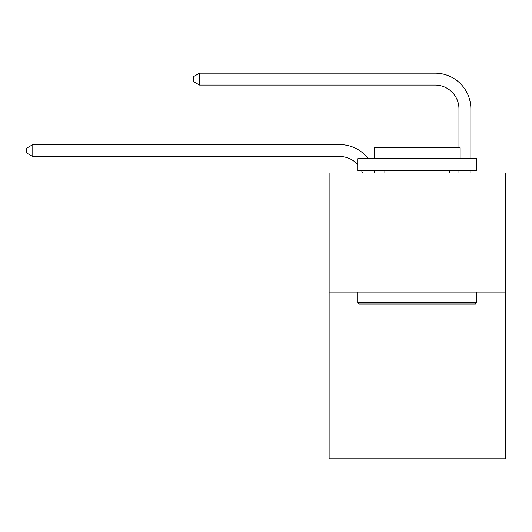 <?xml version="1.0" encoding="UTF-8"?>
<svg xmlns="http://www.w3.org/2000/svg" width="532" height="532" viewBox="0 0 532 532"><rect width="100%" height="100%" fill="white"/><g stroke="black" fill="none" stroke-linecap="round" stroke-linejoin="round"><path stroke-width="0.8" d="M505.4 292.081L505.4 458.83L329.128 458.83L329.128 172.98L505.4 172.98L505.4 292.081L329.128 292.081M357.71 164.607A23.82 23.82 -9.9 0 0 339.842 156.541L32.791 156.541L32.791 144.631L339.842 144.631A35.73 35.73 170.1 0 1 368.25 158.689M458.95 147.73L458.95 108.9A23.82 23.82 16 0 0 435.129 85.08L199.54 85.08L193.349 81.509L193.349 76.741L199.54 73.17L435.129 73.17A35.73 35.73 21 0 1 470.86 108.9L470.86 158.689M359.14 303.991L357.71 302.568L476.812 302.568L475.389 303.991L359.14 303.991M476.812 158.689L476.812 170.599L357.71 170.599L357.71 158.689L476.812 158.689M374.388 158.689L374.388 147.73L460.14 147.73L460.14 158.689M476.812 292.081L476.812 302.568M357.71 292.081L357.71 302.568M449.66 170.599L449.66 172.98M384.869 170.599L384.869 172.98M458.95 108.9A23.82 23.82 -159 0 0 435.129 85.08A23.82 23.82 -159 0 1 458.95 108.9A23.82 23.82 -159 0 0 435.129 85.08A23.82 23.82 -159 0 1 458.95 108.9A23.82 23.82 -159 0 0 435.129 85.08A23.82 23.82 -159 0 1 458.95 108.9A23.82 23.82 -159 0 0 435.129 85.08A23.82 23.82 -159 0 1 458.95 108.9A23.82 23.82 -159 0 0 435.129 85.08A23.82 23.82 -159 0 1 458.95 108.9A23.82 23.82 -159 0 0 435.129 85.08A23.82 23.82 -159 0 1 458.95 108.9A23.82 23.82 -159 0 0 435.129 85.08A23.82 23.82 -159 0 1 458.95 108.9A23.82 23.82 -159 0 0 435.129 85.08A23.82 23.82 -159 0 1 458.95 108.9A23.82 23.82 -159 0 0 435.129 85.08A23.82 23.82 -159 0 1 458.95 108.9A23.82 23.82 -159 0 0 435.129 85.08A23.82 23.82 -159 0 1 458.95 108.9A23.82 23.82 -159 0 0 435.129 85.08A23.82 23.82 -159 0 1 458.95 108.9A23.82 23.82 -159 0 0 435.129 85.08A23.82 23.82 -159 0 1 458.95 108.9A23.82 23.82 -159 0 0 435.129 85.08A23.82 23.82 -159 0 1 458.95 108.9M362.492 172.98A23.82 23.82 -9.9 0 0 361.574 170.599M32.791 156.541L26.6 152.97L26.6 148.209L32.791 144.631M374.215 170.599A35.73 35.73 170.1 0 1 374.807 172.98M470.86 170.599L470.86 172.98M458.95 172.98L458.95 170.599M199.54 73.17L199.54 85.08"/></g></svg>
